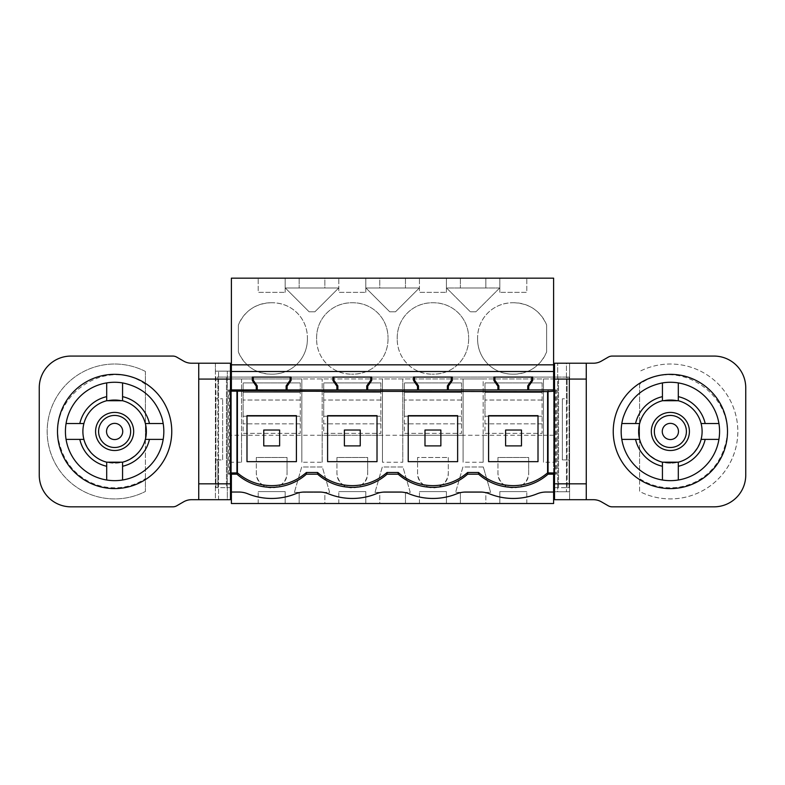 <?xml version="1.0" encoding="UTF-8"?>
<svg xmlns="http://www.w3.org/2000/svg" width="785" height="785" viewBox="0 0 785 785"><rect width="100%" height="100%" fill="white"/><g stroke="black" fill="none" stroke-linecap="round" stroke-linejoin="round"><path stroke-width="0.59" stroke-dasharray="3.92 2.94" d="M553.611 462.247L553.611 378.929L231.389 378.929L231.389 278.165L553.611 278.165L553.611 378.929L483.158 378.929L483.158 435.263L483.158 378.929L463.081 378.929L463.081 462.247L463.081 378.929L382.462 378.929L382.462 462.247L382.462 378.929L301.842 378.929L301.842 462.247L301.842 378.929L231.389 378.929L231.389 503.509L553.611 503.509L553.611 462.247L543.456 462.247L543.456 378.929L543.456 462.247M483.158 435.263L543.456 435.263L483.158 435.263L483.158 462.247L483.158 435.263L231.389 435.263M241.544 462.247L241.544 435.263L241.544 462.247L231.389 462.247M322.164 462.247L322.164 435.263L322.164 462.247L301.842 462.247M402.774 462.247L402.774 378.929L402.774 462.247L382.462 462.247M483.158 462.247L463.081 462.247M256.332 457.488L256.332 472.56A15.366 15.366 0 0 0 271.698 487.927A15.366 15.366 0 0 0 287.055 472.56C287.997 492.372 255.39 492.372 256.332 472.56L256.332 457.488L287.055 457.488L287.055 472.56L287.055 457.488L256.332 457.488M483.315 467.006L490.625 492.401L455.604 492.401L490.625 492.401L483.315 467.006L462.914 467.006L455.604 492.401L462.914 467.006L483.315 467.006M448.294 457.488L448.294 472.56A15.366 15.366 0 0 1 432.927 487.927A15.366 15.366 0 0 1 417.561 472.56L417.561 457.488L448.294 457.488L448.294 472.56C449.226 492.372 416.619 492.372 417.561 472.56L417.561 457.488L448.294 457.488M497.945 457.488L497.945 472.56A15.366 15.366 0 0 0 513.302 487.927A15.366 15.366 0 0 0 528.668 472.56C529.61 492.372 497.003 492.372 497.945 472.56L497.945 457.488L528.668 457.488L528.668 472.56L528.668 457.488L497.945 457.488M374.995 492.401L410.251 492.401L402.94 467.006L382.295 467.006L374.995 492.401L410.251 492.401L402.94 467.006L382.295 467.006L374.995 492.401M336.951 457.488L336.951 472.56A15.366 15.366 0 0 0 352.308 487.927A15.366 15.366 0 0 0 367.674 472.56C368.616 492.372 336.009 492.372 336.951 472.56L336.951 457.488L367.674 457.488L367.674 472.56L367.674 457.488L336.951 457.488M294.375 492.401L329.631 492.401L322.321 467.006L301.685 467.006L294.375 492.401L329.631 492.401L322.321 467.006L301.685 467.006L294.375 492.401M307.396 339.257L307.396 337.668C307.229 318.69 292.677 303.108 272.493 302.755A34.913 34.913 0 0 1 307.396 337.668L307.396 339.257A34.913 34.913 0 0 1 272.493 374.17L270.903 374.17A34.913 34.913 0 0 1 238.365 351.925L238.365 325A34.913 34.913 0 0 1 270.903 302.755L272.493 302.755L270.903 302.755C255.488 303.501 244.645 310.909 238.365 325L238.365 351.925C244.645 366.016 255.488 373.434 270.903 374.17L272.493 374.17C292.677 373.827 307.229 358.235 307.396 339.257M309.123 311.802L314.883 311.802L338.688 287.997L285.318 287.997L309.123 311.802L314.883 311.802L338.688 287.997L285.318 287.997L309.123 311.802M395.493 311.802L419.298 287.997L365.938 287.997L389.743 311.802L395.493 311.802L419.298 287.997L365.938 287.997L389.743 311.802L395.493 311.802M397.22 339.257L397.22 337.668A34.913 34.913 0 0 1 432.133 302.755L433.722 302.755A34.913 34.913 0 0 1 468.635 337.668C468.459 318.69 453.907 303.108 433.722 302.755L432.133 302.755C411.948 303.108 397.396 318.69 397.22 337.668L397.22 339.257C397.396 358.235 411.948 373.827 432.133 374.17A34.913 34.913 0 0 1 397.22 339.257M433.722 374.17L432.133 374.17L433.722 374.17A34.913 34.913 0 0 0 468.635 339.257L468.635 337.668L468.635 339.257C468.459 358.235 453.907 373.827 433.722 374.17M316.6 339.257L316.6 337.668A34.913 34.913 0 0 1 351.513 302.755L353.103 302.755A34.913 34.913 0 0 1 388.016 337.668C387.849 318.69 373.287 303.108 353.103 302.755L351.513 302.755C331.329 303.108 316.777 318.69 316.6 337.668L316.6 339.257C316.777 358.235 331.329 373.827 351.513 374.17A34.913 34.913 0 0 1 316.6 339.257M353.103 374.17L351.513 374.17L353.103 374.17A34.913 34.913 0 0 0 388.016 339.257L388.016 337.668L388.016 339.257C387.849 358.235 373.287 373.827 353.103 374.17M499.682 287.997L446.557 287.997L470.352 311.802L475.877 311.802L499.682 287.997L446.557 287.997L470.352 311.802L475.877 311.802L499.682 287.997M514.096 302.755L512.507 302.755A34.913 34.913 0 0 0 477.604 337.668C477.771 318.69 492.323 303.108 512.507 302.755L514.096 302.755A34.913 34.913 0 0 1 546.635 325L546.635 351.925A34.913 34.913 0 0 1 514.096 374.17L512.507 374.17A34.913 34.913 0 0 1 477.604 339.257L477.604 337.668L477.604 339.257C477.771 358.235 492.323 373.827 512.507 374.17L514.096 374.17C529.512 373.434 540.355 366.016 546.635 351.925L546.635 325C540.355 310.909 529.512 303.501 514.096 302.755M432.927 487.357A52.369 52.369 0 0 0 467.654 474.179L478.575 474.179A52.369 52.369 0 0 0 548.038 474.179L553.611 474.179L553.611 487.671L553.611 364.839L231.389 364.839L231.389 377.065L215.914 377.065L217.857 377.065L217.857 487.671L215.914 487.671L215.914 377.065M553.611 435.263L543.456 435.263M285.181 503.509L258.206 503.509L285.181 503.509L285.181 491.606L258.206 491.606L285.181 491.606L285.181 503.509M324.853 503.509L299.154 503.509L324.853 503.509L324.853 492.401L299.154 492.401L324.853 492.401L324.853 503.509M485.846 503.509L460.383 503.509L485.846 503.509L485.846 492.401L460.383 492.401L485.846 492.401L485.846 503.509M446.42 503.509L419.435 503.509L446.42 503.509L446.42 491.606L419.435 491.606L446.42 491.606L446.42 503.509M365.8 503.509L338.826 503.509L365.8 503.509L365.8 491.606L338.826 491.606L365.8 491.606L365.8 503.509M379.763 503.509L405.472 503.509L379.763 503.509L379.763 492.401L405.472 492.401L379.763 492.401L379.763 503.509M499.819 503.509L526.794 503.509L499.819 503.509L499.819 491.606L526.794 491.606L499.819 491.606L499.819 503.509M258.206 278.165L285.181 278.165L258.206 278.165L258.206 292.334L285.181 292.334L258.206 292.334L258.206 278.165M324.853 278.165L299.154 278.165L324.853 278.165L324.853 287.997L299.154 287.997L324.853 287.997L324.853 278.165M485.846 278.165L460.383 278.165L485.846 278.165L485.846 287.997L460.383 287.997L485.846 287.997L485.846 278.165M419.435 278.165L446.42 278.165L419.435 278.165L419.435 292.334L446.42 292.334L419.435 292.334L419.435 278.165M338.826 278.165L365.8 278.165L338.826 278.165L338.826 292.334L365.8 292.334L338.826 292.334L338.826 278.165M379.763 278.165L405.472 278.165L379.763 278.165L379.763 287.997L405.472 287.997L379.763 287.997L379.763 278.165M526.794 278.165L499.819 278.165L526.794 278.165L526.794 292.334L499.819 292.334L526.794 292.334L526.794 278.165M554.524 377.065L558.528 377.065L558.528 487.671L558.528 377.065L231.389 377.065L231.389 364.839M230.476 377.065L217.857 377.065L217.857 398.8L215.914 398.8L222.655 398.8L217.857 398.8M553.611 389.919L553.611 377.065L231.389 377.065L231.389 389.919M569.086 459.902L569.086 487.671L569.086 459.902L562.345 459.902L562.345 398.8L562.345 459.902L569.086 459.902L569.086 377.065L558.528 377.065L567.143 377.065L567.143 487.671L553.611 487.671M569.086 398.8L569.086 377.065L567.143 377.065L567.143 398.8L562.345 398.8L567.143 398.8M569.086 487.671L567.143 487.671L569.086 487.671L569.086 377.065M554.524 487.671L567.143 487.671L567.143 459.902M230.476 391.146L229.406 391.146L228.788 389.919L556.428 389.919L556.428 474.179L554.524 474.179M556.428 389.919L554.524 389.919M556.428 474.179L553.611 474.179M231.389 492.038L238.826 492.038A23.805 23.805 180 0 1 247.785 493.785A63.477 63.477 180 0 0 295.602 493.785A23.805 23.805 180 0 1 304.57 492.038L319.436 492.038A23.805 23.805 180 0 1 328.405 493.785A63.477 63.477 180 0 0 376.221 493.785A23.805 23.805 180 0 1 385.18 492.038L400.056 492.038A23.805 23.805 180 0 1 409.024 493.785A63.477 63.477 180 0 0 456.831 493.785A23.805 23.805 180 0 1 465.799 492.038L480.43 492.038A23.805 23.805 180 0 1 489.398 493.785A63.477 63.477 180 0 0 537.215 493.785A23.805 23.805 180 0 1 546.174 492.038L553.611 492.038M460.383 503.509L460.383 492.401L460.383 503.509M526.794 503.509L526.794 491.606L526.794 503.509M460.383 278.165L460.383 287.997L460.383 278.165M499.819 278.165L499.819 292.334L499.819 278.165M452.307 377.065L413.548 377.065M371.688 377.065L332.928 377.065M291.078 377.065L252.319 377.065M553.611 377.065L553.611 364.839M532.681 377.065L493.922 377.065M527.746 385.896L531.71 380.234L531.71 377.065M230.476 389.919L228.572 389.919L228.572 474.179L231.389 474.179L231.389 487.671L231.389 377.065M556.212 389.919L555.594 391.146L555.594 472.953L556.212 474.179M555.594 472.953L554.524 472.953M555.594 391.146L554.524 391.146M296.406 461.659L296.406 415.648L246.99 415.648L246.99 461.659L296.406 461.659M408.22 415.648L408.22 461.659L457.635 461.659L457.635 415.648L408.22 415.648M488.594 415.648L538.01 415.648L538.01 461.659L488.594 461.659L488.594 415.648M327.6 415.648L377.016 415.648L377.016 461.659L327.6 461.659L327.6 415.648M299.154 278.165L299.154 287.997L299.154 278.165M405.472 278.165L405.472 287.997L405.472 278.165M365.8 278.165L365.8 292.334L365.8 278.165M231.389 474.179L236.962 474.179A52.369 52.369 0 0 0 306.425 474.179L317.582 474.179M299.154 503.509L299.154 492.401L299.154 503.509M322.164 435.263L322.164 378.929L322.164 435.263L382.462 435.263M352.308 487.357A52.369 52.369 0 0 0 387.044 474.179L398.201 474.179M405.472 503.509L405.472 492.401L405.472 503.509M338.826 503.509L338.826 491.606L338.826 503.509M366.752 385.896L370.716 380.234L370.716 377.065M446.42 278.165L446.42 292.334L446.42 278.165M402.774 435.263L463.081 435.263M419.435 503.509L419.435 491.606L419.435 503.509M447.371 385.896L451.336 380.234L451.336 377.065M241.544 378.929L241.544 435.263L241.544 378.929M241.544 435.263L301.842 435.263M230.476 474.179L228.572 474.179M230.476 487.671L226.472 487.671L226.472 377.065L226.472 487.671L215.914 487.671L215.914 459.902L215.914 487.671M231.389 487.671L217.857 487.671L217.857 459.902L215.914 459.902L215.914 398.8M258.206 503.509L258.206 491.606L258.206 503.509M230.476 472.953L229.406 472.953L228.788 474.179M229.406 391.146L229.406 472.953M215.914 459.902L222.655 459.902L222.655 398.8L222.655 459.902L217.857 459.902M286.132 389.919L286.132 385.896L290.107 380.234L290.107 377.065M285.181 278.165L285.181 292.334L285.181 278.165M300.262 382.903L300.262 433.359L243.134 433.359L243.134 416.236L300.262 416.236L243.134 416.236L243.134 382.903L243.134 392.421L300.262 392.421L300.262 433.359L243.134 433.359L243.134 392.421L300.262 392.421L300.262 382.903L243.134 382.903L300.262 382.903M300.262 400.026L243.134 400.026L300.262 400.026M300.262 423.841L243.134 423.841L300.262 423.841M380.872 382.903L380.872 433.359L323.744 433.359L323.744 416.236L380.872 416.236L323.744 416.236L323.744 382.903L323.744 392.421L380.872 392.421L380.872 433.359L323.744 433.359L323.744 392.421L380.872 392.421L380.872 382.903L323.744 382.903L380.872 382.903M380.872 400.026L323.744 400.026L380.872 400.026M380.872 423.841L323.744 423.841L380.872 423.841M461.492 382.903L461.492 433.359L404.363 433.359L404.363 416.236L461.492 416.236L404.363 416.236L404.363 382.903L404.363 392.421L461.492 392.421L461.492 433.359L404.363 433.359L404.363 392.421L461.492 392.421L461.492 382.903L404.363 382.903L461.492 382.903M461.492 400.026L404.363 400.026L461.492 400.026M461.492 423.841L404.363 423.841L461.492 423.841M542.111 382.903L542.111 433.359L484.983 433.359L484.983 416.236L542.111 416.236L484.983 416.236L484.983 382.903L484.983 392.421L542.111 392.421L542.111 433.359L484.983 433.359L484.983 392.421L542.111 392.421L542.111 382.903L484.983 382.903L542.111 382.903M542.111 400.026L484.983 400.026L542.111 400.026M542.111 423.841L484.983 423.841L542.111 423.841M279.627 445.9L279.627 430.033L263.76 430.033L263.76 445.9L279.627 445.9M360.246 445.9L360.246 430.033L344.379 430.033L344.379 445.9L360.246 445.9M440.866 445.9L440.866 430.033L424.989 430.033L424.989 445.9L440.866 445.9M521.476 445.9L521.476 430.033L505.609 430.033L505.609 445.9L521.476 445.9M554.524 483.825L554.524 363.219L569.606 363.219L569.606 499.702L554.524 499.702L554.524 483.825L586.267 483.825L586.267 499.702L586.267 363.219L593.45 363.219A15.867 15.867 180 0 0 601.379 361.1L608.228 357.146A7.968 7.968 180 0 1 612.192 356.076L714.007 356.076A31.734 31.734 180 0 1 745.75 387.819L745.75 475.102A31.734 31.734 180 0 1 714.007 506.835L612.192 506.835A7.968 7.968 180 0 1 608.228 505.776L601.379 501.821A15.867 15.867 180 0 0 593.45 499.702L586.267 499.702L586.267 363.219L586.267 483.825M569.606 363.219L566.427 363.219L566.427 491.763L569.606 491.763L569.606 363.219L554.524 363.219L554.524 499.702L586.267 499.702L554.524 499.702L554.524 491.763L569.606 491.763L554.524 491.763L554.524 363.219L557.703 363.219L557.703 491.763L566.427 491.763L557.703 491.763L557.703 363.219L566.427 363.219L566.427 491.763L569.606 491.763L569.606 499.702M700.828 440.395A31.743 31.743 180 0 0 679.31 401.007A31.743 31.743 180 0 0 639.912 422.526C636.301 441.543 643.474 454.672 661.431 461.914C680.458 465.525 693.587 458.352 700.828 440.395A31.743 31.743 180 0 0 679.31 401.007A31.743 31.743 180 0 0 639.589 423.743L639.589 384.277C680.202 354.427 741.285 399.82 724.427 447.322A56.334 56.334 0 0 1 639.589 478.634L639.589 439.178A31.743 31.743 180 0 0 700.828 440.395A31.743 31.743 180 0 0 679.31 401.007A31.743 31.743 180 0 0 639.589 423.743L639.589 439.178A31.743 31.743 180 0 0 639.638 439.394L621.818 439.394M639.589 384.277L639.589 491.469A67.441 67.441 180 0 0 713.359 379.489A67.441 67.441 180 0 0 639.589 371.452A67.441 67.441 0 0 1 735.084 450.443A67.441 67.441 180 0 1 639.589 491.469L639.589 478.634M662.432 480.008L662.432 462.188A31.743 31.743 180 0 0 678.309 462.188L678.309 480.008M717.578 445.311A49.19 49.19 180 0 0 684.226 384.257A49.19 49.19 180 0 0 623.162 417.61A49.19 49.19 180 0 0 656.525 478.664A49.19 49.19 180 0 0 717.578 445.311M718.923 423.527L701.103 423.527M718.923 439.394L701.103 439.394M662.432 382.913L662.432 400.733M678.309 382.913L678.309 400.733M639.638 423.527L621.818 423.527M230.476 379.086L230.476 499.702L215.394 499.702L215.394 363.219L230.476 363.219L230.476 379.086L198.733 379.086L198.733 363.219L198.733 499.702L191.55 499.702A15.867 15.867 180 0 0 183.621 501.821L176.772 505.776A7.968 7.968 180 0 1 172.808 506.835L70.993 506.835A31.734 31.734 180 0 1 39.25 475.102L39.25 387.819A31.734 31.734 180 0 1 70.993 356.076L172.808 356.076A7.968 7.968 180 0 1 176.772 357.146L183.621 361.09A15.867 15.867 180 0 0 191.55 363.219L198.733 363.219L198.733 499.702L198.733 379.086M215.394 499.702L230.476 499.702L230.476 363.219L215.394 363.219L215.394 371.158L230.476 371.158L215.394 371.158L227.297 371.158L215.394 371.158L215.394 499.702L227.297 499.702L227.297 371.158L227.297 499.702L230.476 499.702L230.476 363.219L215.394 363.219M218.573 499.702L218.573 371.158L218.573 499.702M145.411 384.277C104.797 354.427 43.715 399.82 60.573 447.322A56.334 56.334 180 0 0 145.411 478.634L145.411 491.469A67.441 67.441 0 0 1 71.641 379.489A67.441 67.441 0 0 1 145.411 371.452L145.411 423.743A31.743 31.743 180 0 0 145.088 422.526A31.743 31.743 0 0 1 145.411 423.743L145.411 439.178A31.743 31.743 0 0 1 145.362 439.394L163.182 439.394M84.172 440.395A31.743 31.743 0 0 1 105.69 401.007A31.743 31.743 0 0 1 145.088 422.526C148.699 441.543 141.526 454.672 123.569 461.914C104.542 465.525 91.413 458.352 84.172 440.395A31.743 31.743 0 0 1 105.69 401.007A31.743 31.743 0 0 1 145.088 422.526A31.743 31.743 180 0 0 105.69 401.007A31.743 31.743 180 0 0 115.258 463.189A31.743 31.743 180 0 0 145.411 439.178L145.411 478.634M145.411 371.452L145.411 491.469A67.441 67.441 0 0 1 49.916 450.443A67.441 67.441 180 0 1 145.411 371.452M122.568 480.008L122.568 462.188A31.743 31.743 0 0 1 106.691 462.188L106.691 480.008M67.422 445.311A49.19 49.19 0 0 1 100.774 384.257A49.19 49.19 0 0 1 161.838 417.61A49.19 49.19 0 0 1 128.475 478.664A49.19 49.19 0 0 1 67.422 445.311M66.077 423.527L83.897 423.527M66.077 439.394L83.897 439.394M122.568 382.913L122.568 400.733M106.691 382.913L106.691 400.733M145.362 423.527L163.182 423.527M554.524 379.086L586.267 379.086M230.476 483.825L198.733 483.825"/><path stroke-width="1.18" d="M553.611 364.839L553.611 278.165L231.389 278.165L231.389 364.839L553.611 364.839L553.611 389.919L554.524 389.919M554.524 474.179L553.611 474.179L553.611 503.509L231.389 503.509L231.389 474.179L236.962 474.179L237.413 472.864C247.304 481.244 258.736 485.503 271.698 485.65C284.876 485.493 296.455 481.107 306.425 472.482L306.425 474.179L317.582 474.179L317.582 472.482L306.425 472.482M231.389 377.065L230.476 377.065M554.524 377.065L553.611 377.065M554.524 487.671L553.611 487.671M554.524 472.953L548.038 472.923L548.038 474.179L553.611 474.179M478.575 472.482L467.654 472.482L467.654 474.179L478.575 474.179L478.575 472.482C488.545 481.107 500.123 485.493 513.302 485.65C526.264 485.503 537.696 481.244 547.587 472.864L547.587 391.617L554.524 391.146M467.654 474.179A52.369 52.369 0 0 1 398.201 474.179L398.201 472.482L387.034 472.482C377.065 481.107 365.496 485.493 352.308 485.65C339.13 485.493 327.551 481.107 317.582 472.482M352.308 487.357C339.13 487.2 327.551 482.804 317.582 474.179A52.369 52.369 0 0 0 387.044 474.179L398.201 474.179C408.171 482.804 419.739 487.2 432.927 487.357M306.425 474.179A52.369 52.369 0 0 1 236.962 474.179M553.611 492.038L546.174 492.038A23.805 23.805 0 0 0 537.215 493.785A63.477 63.477 0 0 1 489.398 493.785A23.805 23.805 0 0 0 480.43 492.038L465.799 492.038A23.805 23.805 0 0 0 456.831 493.785A63.477 63.477 0 0 1 409.024 493.785A23.805 23.805 0 0 0 400.056 492.038L385.18 492.038A23.805 23.805 0 0 0 376.221 493.785A63.477 63.477 0 0 1 328.405 493.785A23.805 23.805 0 0 0 319.436 492.038L304.57 492.038A23.805 23.805 0 0 0 295.602 493.785A63.477 63.477 0 0 1 247.785 493.785A23.805 23.805 0 0 0 238.826 492.038L231.389 492.038M548.038 474.179A52.369 52.369 0 0 1 478.575 474.179M497.896 386.21L493.922 380.539L494.893 380.234L494.893 377.065L494.893 380.234L498.867 385.896L498.867 389.919L498.867 385.896L497.896 386.21L497.896 389.919L527.746 389.919L527.746 385.896L531.71 380.234L531.71 377.065M413.548 380.539L414.519 380.234L414.519 377.065L414.519 380.234L418.483 385.896L417.512 386.21L413.548 380.539L413.548 377.065L452.307 377.065L452.307 380.539L448.343 386.21L448.343 389.919L497.896 389.919M448.343 389.919L418.483 389.919L418.483 385.896L418.483 389.919L337.874 389.919L337.874 385.896L336.902 386.21L336.902 389.919L337.874 389.919L337.874 385.896L333.9 380.234L337.874 385.896M252.319 380.539L253.29 380.234L253.29 377.065L253.29 380.234L257.254 385.896L256.283 386.21L252.319 380.539L252.319 377.065L291.078 377.065L291.078 380.539L287.104 386.21L287.104 389.919L336.902 389.919M287.104 389.919L257.254 389.919L257.254 385.896L257.254 389.919L230.476 389.919M493.922 380.539L493.922 377.065L532.681 377.065L532.681 380.539L528.717 386.21L528.717 389.919L553.611 389.919M528.717 389.919L527.746 389.919L527.746 385.896L528.717 386.21M494.893 380.234L498.867 385.896M231.389 389.919L231.389 364.839M231.389 371.511L553.611 371.511M256.283 386.21L256.283 389.919M371.688 380.539L370.716 380.234L366.752 385.896L366.752 389.919L366.752 385.896L367.723 386.21L371.688 380.539L371.688 377.065L332.928 377.065L332.928 380.539L336.902 386.21M367.723 386.21L367.723 389.919M417.512 386.21L417.512 389.919M547.587 391.617L230.476 391.146M548.058 472.953L548.058 391.146M532.681 380.539L531.71 380.234M237.413 391.617L237.413 472.864M398.201 472.482C408.171 481.107 419.739 485.493 432.927 485.65C446.106 485.493 457.684 481.107 467.654 472.482M538.01 461.659L538.01 415.648L488.594 415.648L488.594 461.659L538.01 461.659M333.9 377.065L333.9 380.234L333.9 377.065M370.716 380.234L370.716 377.065M332.928 380.539L333.9 380.234M387.044 474.179L387.044 472.482M327.6 415.648L377.016 415.648L377.016 461.659L327.6 461.659L327.6 415.648M452.307 380.539L451.336 380.234L447.371 385.896L447.371 389.919L447.371 385.896L448.343 386.21M451.336 380.234L451.336 377.065M414.519 380.234L418.483 385.896M408.22 415.648L457.635 415.648L457.635 461.659L408.22 461.659L408.22 415.648M231.389 474.179L230.476 474.179M231.389 487.671L230.476 487.671M230.476 472.953L236.962 472.923M236.942 391.146L236.942 472.953M286.132 389.919L286.132 385.896L287.104 386.21M253.29 380.234L257.254 385.896M286.132 385.896L290.107 380.234L290.107 377.065M291.078 380.539L290.107 380.234M296.406 461.659L246.99 461.659L246.99 415.648L296.406 415.648L296.406 461.659M279.627 445.9L279.627 430.033L263.76 430.033L263.76 445.9L279.627 445.9M360.246 445.9L360.246 430.033L344.379 430.033L344.379 445.9L360.246 445.9M440.866 445.9L440.866 430.033L424.989 430.033L424.989 445.9L440.866 445.9M521.476 445.9L521.476 430.033L505.609 430.033L505.609 445.9L521.476 445.9M569.606 363.219L586.267 363.219L554.524 363.219L586.267 363.219L554.524 363.219L554.524 499.702L569.606 499.702M586.267 379.086L586.267 363.219L593.45 363.219A15.867 15.867 180 0 0 601.379 361.1L608.228 357.146A7.968 7.968 180 0 1 612.192 356.076L714.007 356.076A31.734 31.734 180 0 1 745.75 387.819L745.75 475.102A31.734 31.734 180 0 1 714.007 506.835L612.192 506.835A7.968 7.968 180 0 1 608.228 505.776L601.379 501.821A15.867 15.867 180 0 0 593.45 499.702L586.267 499.702L586.267 379.086L554.524 379.086M554.524 499.702L586.267 499.702L554.524 499.702M639.638 423.527A31.743 31.743 0 0 0 639.638 439.394A31.743 31.743 180 0 0 662.432 462.188L662.432 466.27A35.708 35.708 0 0 1 635.556 439.394L639.638 439.394A31.743 31.743 180 0 0 662.432 462.188L678.309 462.188A31.743 31.743 180 0 0 701.103 439.394A31.743 31.743 0 0 0 701.103 423.527A31.743 31.743 180 0 0 678.309 400.733L662.432 400.733A31.743 31.743 180 0 0 639.638 423.527L621.818 423.527A49.19 49.19 180 0 0 678.309 480.008A49.19 49.19 180 0 0 678.309 382.913A49.19 49.19 180 0 0 662.432 382.913C642.699 386.956 629.609 398.515 623.162 417.61A49.19 49.19 180 0 0 621.818 423.527M678.309 382.913L678.309 396.651A35.708 35.708 0 0 1 705.185 423.527L718.923 423.527M705.185 423.527L701.103 423.527M718.923 439.394L701.103 439.394M705.185 439.394A35.708 35.708 0 0 1 678.309 466.27L678.309 480.008M635.556 423.527A35.708 35.708 0 0 1 662.432 396.651L662.432 382.913M662.432 396.651L662.432 400.733M678.309 396.651L678.309 400.733M635.556 439.394L621.818 439.394M662.432 466.27L662.432 480.008M700.828 440.395A31.743 31.743 180 0 1 678.309 462.188L678.309 466.27M688.641 436.823A19.046 19.046 180 0 0 675.728 413.185A19.046 19.046 180 0 0 652.099 426.098A19.046 19.046 180 0 0 665.013 449.736A19.046 19.046 180 0 0 688.641 436.823M215.394 363.219L191.55 363.219A15.867 15.867 180 0 1 183.621 361.09L176.772 357.146A7.968 7.968 180 0 0 172.808 356.076L70.993 356.076A31.734 31.734 180 0 0 39.25 387.819L39.25 475.102A31.734 31.734 180 0 0 70.993 506.835L172.808 506.835A7.968 7.968 180 0 0 176.772 505.776L183.621 501.821A15.867 15.867 180 0 1 191.55 499.702L198.733 499.702L198.733 483.825L230.476 483.825L230.476 363.219L198.733 363.219L198.733 483.825M215.394 499.702L198.733 499.702L230.476 499.702L198.733 499.702L230.476 499.702L230.476 483.825M145.362 423.527A31.743 31.743 180 0 1 145.362 439.394A31.743 31.743 0 0 1 122.568 462.188L122.568 466.27A35.708 35.708 180 0 0 149.444 439.394L145.362 439.394A31.743 31.743 0 0 1 122.568 462.188L106.691 462.188A31.743 31.743 0 0 1 83.897 439.394A31.743 31.743 180 0 1 83.897 423.527A31.743 31.743 0 0 1 106.691 400.733L122.568 400.733A31.743 31.743 0 0 1 145.362 423.527L163.182 423.527A49.19 49.19 0 0 1 106.691 480.008A49.19 49.19 0 0 1 106.691 382.913A49.19 49.19 0 0 1 122.568 382.913C142.301 386.956 155.391 398.515 161.838 417.61A49.19 49.19 0 0 1 163.182 423.527M66.077 423.527L79.815 423.527A35.708 35.708 180 0 1 106.691 396.651L106.691 382.913M79.815 423.527L83.897 423.527M83.897 439.394L66.077 439.394M79.815 439.394A35.708 35.708 180 0 0 106.691 466.27L106.691 480.008M149.444 423.527A35.708 35.708 180 0 0 122.568 396.651L122.568 382.913M122.568 396.651L122.568 400.733M106.691 396.651L106.691 400.733M122.568 466.27L122.568 480.008M149.444 439.394L163.182 439.394M84.172 440.395A31.743 31.743 0 0 0 106.691 462.188L106.691 466.27M132.9 426.098A19.046 19.046 0 0 1 119.987 449.736A19.046 19.046 0 0 1 96.359 436.823A19.046 19.046 0 0 1 109.272 413.185A19.046 19.046 0 0 1 132.9 426.098M725.193 447.548A57.128 57.128 180 0 0 686.453 376.643A57.128 57.128 180 0 0 615.548 415.373A57.128 57.128 180 0 0 654.288 486.278A57.128 57.128 180 0 0 725.193 447.548M554.524 483.825L586.267 483.825M685.756 435.969A16.034 16.034 180 0 0 674.884 416.079A16.034 16.034 180 0 0 654.994 426.942A16.034 16.034 180 0 0 665.857 446.842A16.034 16.034 180 0 0 685.756 435.969M678.142 433.742A8.095 8.095 180 0 0 672.647 423.694A8.095 8.095 180 0 0 662.599 429.179A8.095 8.095 180 0 0 668.094 439.227A8.095 8.095 180 0 0 678.142 433.742M169.452 415.373A57.128 57.128 180 0 0 98.547 376.643A57.128 57.128 180 0 0 59.807 447.548A57.128 57.128 180 0 0 130.712 486.278A57.128 57.128 180 0 0 169.452 415.373M230.476 379.086L198.733 379.086M99.244 435.969A16.034 16.034 0 0 1 110.116 416.079A16.034 16.034 0 0 1 130.006 426.942A16.034 16.034 0 0 1 119.143 446.842A16.034 16.034 0 0 1 99.244 435.969M106.858 433.742A8.095 8.095 0 0 1 112.353 423.694A8.095 8.095 0 0 1 122.401 429.179A8.095 8.095 0 0 1 116.906 439.227A8.095 8.095 0 0 1 106.858 433.742"/></g></svg>
